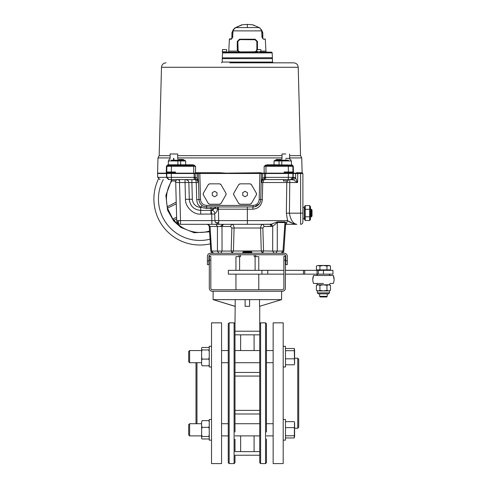 <?xml version="1.0" encoding="UTF-8"?>
<svg xmlns="http://www.w3.org/2000/svg" width="488" height="488" viewBox="0 0 488 488"><rect width="100%" height="100%" fill="white"/><g stroke="black" fill="none" stroke-linecap="round" stroke-linejoin="round"><path stroke-width="0.73" d="M287.298 260.836L287.298 264.642L285.779 264.642L285.779 260.836L287.298 260.836L287.298 256.273A3.044 3.044 0 0 0 284.254 253.229L210.456 253.229A3.044 3.044 0 0 0 207.412 256.273L207.412 260.836L208.931 260.836L208.931 264.642L207.412 264.642L207.412 260.836M208.931 260.836L208.931 256.273A1.519 1.519 0 0 1 210.456 254.748L284.254 254.748A1.519 1.519 0 0 1 285.779 256.273L285.779 260.836M285.395 256.273L285.395 260.074L283.876 260.074L283.876 256.273L285.395 256.273M209.315 260.074L209.315 256.273L210.834 256.273L210.834 260.074L209.315 260.074L209.315 288.225A3.044 3.044 0 0 0 212.353 291.269L282.351 291.269A3.044 3.044 0 0 0 285.395 288.225L285.395 260.074M210.834 260.074L210.834 288.225A1.519 1.519 0 0 0 212.353 289.75L282.351 289.75A1.519 1.519 0 0 0 283.876 288.225L283.876 260.074M254.199 254.748L254.199 256.651L258.768 256.651L258.768 270.346M255.114 256.651L255.114 270.346M239.596 270.346L239.596 256.651L240.505 256.651L240.505 254.748M235.942 270.346L235.942 256.651L239.596 256.651M255.724 256.651L255.724 254.748M238.986 256.651L238.986 254.748M228.335 274.152L228.335 270.346L267.753 270.346L267.753 274.152L228.335 274.152M323.44 274.152L323.44 270.346L332.95 270.346L332.95 274.152L317.066 274.152L317.066 270.346L318.298 270.346L318.298 274.152M317.066 270.346L304.707 270.346L304.707 274.152L303.469 274.152L303.469 270.346L304.707 270.346L304.707 274.152L317.066 274.152M303.469 274.152L285.395 274.152M283.876 274.152L267.753 274.152M303.469 270.346L285.395 270.346M283.876 270.346L267.753 270.346M323.44 270.346L318.298 270.346M210.365 243.811A46.031 46.031 0 0 1 158.454 178.998M210.066 239.193A41.468 41.468 0 0 1 163.273 179.578M176.662 218.88L174.015 220.179L172.825 219.069L176.619 217.209M181.28 226.786A33.477 33.477 0 0 1 173.929 220.076A33.477 33.477 0 0 0 199.921 232.459A33.477 33.477 0 0 1 181.28 226.786M176.272 203.819L167.457 208.144L172.825 219.069M167.457 208.144L167.341 206.656A33.477 33.477 0 0 1 171.727 180.932M179.126 179.578L178.748 180.316L179.126 179.578M177.498 179.578L177.48 179.962M166.518 173.142L166.445 173.49L167.488 172.734L171.288 172.734L167.482 172.734L166.725 173.514L166.811 173.142L166.725 173.514L171.288 173.514L166.725 173.514L167.488 172.734L171.288 172.734L171.288 173.514L194.108 173.514L194.108 173.142L197.658 173.142L198.836 172.734L195.529 172.734M289.61 155.648L300.535 155.648L298.223 67.271L161.491 67.271L159.173 155.648L157.972 157.929L170.099 157.929M177.705 157.929L282.003 157.929M194.163 165.231L194.871 165.713M195.572 166.274L193.76 166.274L193.443 165.67L193.827 165.066L192.394 164.791L193.827 165.066L194.139 165.219L193.76 165.749L195.572 166.274L195.523 173.142L197.658 173.142M183.177 159.466L185.666 160.942M157.972 157.929L157.575 173.142L166.707 173.142L166.884 166.274L167.646 165.536L169.342 165.536M167.256 165.219L166.426 166.274L167.439 165.066L168.293 164.791M178.852 160.21L178.852 159.448L183.165 159.466L182.671 160.21L185.672 160.949L185.672 164.791L183.104 164.804M199.061 172.734L199.824 172.734L199.824 173.49L198.299 173.514L198.836 172.734L219.472 172.734L226.359 173.142L260.873 172.734L262.05 173.142L265.99 173.142L265.948 166.274L264.136 166.274L265.881 165.066L267.314 164.791L274.036 164.791L274.043 160.949L276.537 159.466L280.862 159.466L280.862 160.21M159.173 155.648L170.099 155.648M177.705 155.648L282.003 155.648M229.854 62.824L293.66 62.824L229.854 62.824M289.61 157.929L301.736 157.929L302.121 172.734L302.896 173.49L302.133 172.734L302.896 173.49L300.669 173.514M276.714 160.942L279.063 160.949L279.057 164.791L278.52 165.536L274.5 165.536L274.036 164.791L292.269 165.066L293.282 166.274L292.495 165.67L293.282 166.274L293.459 173.142L295.96 173.142L297.741 172.734L296.466 172.734M287.054 181.207L286.773 182.542L297.589 182.542L297.741 173.514L300.614 173.514L300.614 172.734L302.121 172.734L297.741 172.734L297.741 173.514L295.661 173.514L295.582 177.992L297.589 182.542L294.307 180.475M295.697 173.142L293.526 173.142M204.252 206.601L206.589 206.967A7.607 7.607 0 0 1 198.982 199.561L198.299 173.514L197.054 173.514L197.17 178.096L198.537 182.542L197.042 180.005L197.17 178.096L195.231 177.425L196.255 182.542L198.537 182.53M195.523 173.142L175.466 173.142L175.479 172.002L166.737 172.002L166.884 166.274L166.426 166.274L168.384 164.791L172.532 164.791L172.349 165.536L175.454 165.536L175.271 164.791L172.532 164.791M171.288 172.734L174.588 172.734L175.466 173.142M167.646 165.536L172.349 165.536L167.646 165.536L171.447 165.536L171.447 166.274L193.76 166.274L193.718 173.142L194.108 173.142M171.257 160.21L182.671 160.21L185.672 160.949L180.645 160.949L180.651 164.791L192.394 164.791L191.998 165.536L193.443 165.67M166.737 172.002L171.3 172.002L166.737 172.002L166.707 173.142L167.488 172.734L166.725 173.514L157.594 173.514L157.679 173.142M182.909 160.942L177.852 160.949L177.925 164.791L180.651 164.791L181.194 165.536L191.998 165.536L175.454 165.536L191.998 165.536M277.013 160.21L276.08 160.332M288.451 160.21L279.6 160.21L279.063 160.949L274.043 160.949L277.038 160.21L282.052 160.21L277.038 160.21L276.543 159.466M293.007 173.142L293.459 173.142L293.007 173.142L292.977 172.002L292.898 173.142L295.96 173.142M292.898 173.142L292.221 172.734L292.983 173.514L288.42 173.514L288.42 172.734L292.221 172.734L288.42 172.734L292.221 172.734L292.983 173.514L293.19 173.142M292.458 165.219L292.824 166.274L292.062 165.536L292.495 165.67L292.269 165.066L292.495 165.67M291.415 164.791L292.824 166.274L292.977 172.002L288.414 172.002L292.977 172.002L288.414 172.002L288.262 165.536L292.062 165.536L267.711 165.536L267.314 164.791M265.57 165.219L265.948 165.749L281.247 165.536A0.762 0.537 -90 0 0 281.783 164.791L281.857 160.949L279.063 160.949M264.185 173.142L264.136 166.274L265.948 165.749L265.948 166.274L292.824 166.274M262.05 173.142L264.466 173.142L264.508 173.514L288.42 173.514L288.323 177.357L292.885 177.357L290.604 179.578L293.508 179.944L295.582 177.992L294.362 177.357L295.582 177.992L296.728 180.627M288.414 172.002L284.187 172.002L284.199 173.142L285.077 172.734L284.321 173.142M284.199 173.142L265.99 173.142M262.617 173.142L262.654 173.514L264.508 173.514L264.478 177.425L263.74 179.614L264.215 179.578L264.892 177.357L262.538 178.096L262.666 180.005L261.171 182.542L262.538 178.096L262.654 173.514L261.409 173.514L260.647 172.734L261.409 173.514L260.726 199.561L259.207 199.519C258.75 203.106 256.719 205.082 253.119 205.448L206.589 205.448C202.99 205.082 200.964 203.106 200.507 199.519L199.824 173.49L259.89 173.49L259.89 172.734M177.315 160.21A0.762 0.537 90 0 1 177.852 160.949L168.317 160.949L168.384 164.791M173.905 159.448C167.524 159.448 167.524 159.448 173.905 159.448C180.286 159.448 180.286 159.448 173.905 159.448M166.811 173.142L167.488 172.734L166.811 173.142M302.243 173.508L302.896 173.49L302.896 218.612M285.809 159.448C279.429 159.448 279.429 159.448 285.809 159.448C292.184 159.448 292.184 159.448 285.809 159.448M288.42 172.734L285.077 172.734M196.701 199.561L196.255 182.542L191.888 182.542L192.327 199.281C192.955 204.216 195.743 206.93 200.696 207.43L202.252 205.613C200.275 204.295 199.189 202.276 198.982 199.561L196.701 199.561C197.378 204.655 198.116 204.673 200.952 207.43L206.589 208.437L206.589 206.967L253.119 206.967A7.607 7.607 0 0 0 260.726 199.561L262.312 199.561L262.745 182.542L261.171 182.494L262.825 179.913M204.265 191.607L207.351 186.264M211.554 183.842L217.721 183.842M221.924 186.264L225.011 191.607M234.704 191.607L237.784 186.264M241.987 183.842L248.154 183.842M252.357 186.264L255.444 191.607M171.3 172.002L171.447 166.274L166.426 166.274L166.249 173.142M157.594 173.514L157.697 177.357L166.829 177.357L169.11 179.578L168.549 179.578C157.227 179.578 157.227 179.578 168.549 179.578L169.11 179.578L166.829 177.357L166.725 173.49L167.488 172.734M175.589 181.207L175.71 182.439M175.71 182.542L176.711 220.613L180.511 220.613L179.517 182.542L175.71 182.542L175.357 181.207M175.71 182.512L176.711 220.613A3.806 3.806 0 0 0 178.809 223.919L176.711 220.613A3.806 3.806 0 0 0 178.809 223.919L180.511 224.315L180.511 220.613L211.871 220.613L211.871 224.315L270.09 224.315L271.401 226.481L264.215 226.481L262.91 224.315L271.127 224.199L277.367 221.863L285.022 221.863L286.554 223.266L287.536 220.613C289.896 222.479 292.995 223.711 296.832 224.315L296.082 224.279M295.789 181.414L296.423 181.817M300.614 173.514L300.614 224.315A2.281 2.281 0 0 0 302.896 222.034L302.896 173.49M304.414 213.055C304.414 206.461 304.414 206.461 304.414 213.055L304.414 218.935M295.582 173.142L295.661 173.514L292.983 173.514L292.885 177.357L290.604 179.578L288.323 179.578L288.323 177.357L265.576 177.357L265.576 179.578L289.201 179.578L288.091 179.926M291.324 164.791L292.062 165.536M284.437 164.791L284.254 165.536M287.359 165.536L287.176 164.791M255.444 196.463L252.357 201.806M248.154 204.228L241.987 204.228M237.784 201.806L234.704 196.463M225.011 196.463L221.924 201.806M217.721 204.228L211.554 204.228M207.351 201.806L204.265 196.463M260.873 172.734L261.409 173.514L259.89 173.49L259.207 199.519M221.485 62.824L222.247 62.061L272.463 62.061L272.463 58.639L222.247 58.639L223.01 57.877L222.436 57.877L272.414 57.724L222.436 57.877M223.309 52.173A0.762 0.762 0 0 0 222.546 52.893L222.296 57.724M261.049 52.021L271.401 52.173A0.762 0.762 0 0 1 272.164 52.893L222.546 52.893M257.792 52.173L223.376 52.173M202.252 205.613L202.941 206.04M203.215 206.18L203.624 206.369M195.969 179.614L197.042 180.005M198.366 181.609L198.024 180.926M197.689 180.511L195.493 179.578L194.816 177.357L195.231 177.425L195.206 173.514L197.054 173.514L197.091 173.142M169.11 179.578L171.392 179.578L169.11 179.578L166.829 177.357L171.392 177.357L171.392 179.578L196.072 179.633M173.514 159.448L173.514 158.386L173.905 158.386C179.059 158.386 179.059 158.386 173.905 158.386L173.893 159.448M173.026 179.602L172.673 179.578M292.593 172.825L292.983 173.514L292.593 172.825M293.264 173.514L293.166 177.357L294.362 177.357L292.324 179.578L289.811 179.578L289.408 213.201C290.659 220.112 293.135 223.821 296.832 224.315L285.901 224.315L296.832 224.315M264.215 179.578L265.576 179.578L264.203 179.578L262.745 182.542L286.773 182.542L286.352 213.201L287.536 220.613L293.081 223.553M285.809 158.386C280.655 158.386 280.655 158.386 285.809 158.386L289.799 158.386L289.799 159.448L289.799 158.386M263.74 179.614L262.666 180.005M254.59 206.827L259.25 203.868M259.384 203.685L260.074 202.447M185.861 179.578L185.806 179.578C187.612 179.749 188.63 180.737 188.85 182.542L189.283 199.281L192.327 199.281M171.624 179.578L171.624 180.828L176.186 180.828L176.186 179.578M173.905 181.207C171.453 181.207 171.453 181.207 173.905 181.207C176.357 181.207 176.357 181.207 173.905 181.207L173.996 181.207M173.551 158.386L173.551 159.448M185.044 179.578L185.044 182.542L179.517 182.542L179.517 179.578M216.91 224.315L219.179 224.315M219.197 224.315L216.751 224.315M180.511 224.315L211.871 224.315M217.764 224.315L217.044 224.315M207.004 224.315L208.541 224.962L209.23 226.45L221.985 226.481L222.046 251.064L217.422 251.064L217.428 226.481L216.001 224.315L213.549 224.315M222.479 224.315L219.85 224.315M290.244 179.578L289.933 179.578M289.543 179.578L288.323 179.578M286.322 224.23L285.901 224.315L286.322 224.23L286.554 223.266L285.584 224.773L284.907 222.552L277.276 222.552L277.367 221.863M262.312 199.561C261.617 205.448 258.469 208.657 252.863 209.193L247.355 209.193L247.355 220.613L287.536 220.613M289.811 179.578L289.201 179.578M283.522 179.578L283.522 180.828L288.091 180.828L288.091 179.578M285.809 181.207C283.351 181.207 283.351 181.207 285.809 181.207C288.262 181.207 288.262 181.207 285.809 181.207M289.781 159.448L289.781 158.386M253.119 205.448L252.863 209.193M210.944 206.967L210.944 208.437L214.366 208.254L218.411 209.193L218.411 206.967M200.696 207.43L200.696 210.395L210.944 210.395L216.416 206.967L215.22 207.309M213.61 209.297L211.402 210.365C213.36 210.352 214.482 211.328 214.763 213.293C215.525 213.604 216.526 212.237 217.758 209.181L217.374 206.967M185.483 199.281C184.964 206.491 193.364 214.897 200.696 214.098L200.696 210.395C193.968 209.809 190.167 206.107 189.283 199.281L185.483 199.281L185.044 182.542L191.888 182.542L191.888 179.578M187.929 180.444L185.806 179.578M173.527 158.386L173.905 158.386M177.705 158.386L177.705 153.994L170.099 153.994L170.099 158.386M173.905 153.818C169.391 153.818 169.391 153.818 173.905 153.818C178.419 153.818 178.419 153.818 173.905 153.818M214.909 220.619L211.871 220.613L211.701 214.061L214.738 214.055L214.909 220.619L218.709 220.613L218.709 224.315L215.348 222.284L214.909 220.619M200.696 210.395C193.901 209.755 190.1 206.052 189.283 199.281M231.855 227.963L234.081 228.024C233.898 225.645 233.142 224.413 231.8 224.315C233.142 224.413 233.898 225.645 234.081 228.024L233.447 251.003L231.159 250.948L231.855 227.963L230.489 226.481L231.8 224.315L230.489 226.481L221.948 226.481M211.53 251.064L210.066 226.481L208.284 224.315M221.985 226.481L223.291 224.315M262.91 224.315C261.568 224.413 260.805 225.651 260.629 228.024L262.849 227.963L264.215 226.481L272.725 226.292L270.846 224.254M285.809 153.994L282.003 153.994L285.809 153.994M214.763 213.293L214.738 214.055M206.589 208.437L210.944 208.437L211.701 214.061L200.696 214.098M213.482 253.229L211.737 251.064L210.846 251.094L211.603 252.644L213.122 253.229L211.603 252.644L210.846 251.094L209.23 226.45M261.263 251.064L263.55 251.064L262.581 253.229L261.263 251.064L260.629 228.024L234.081 228.024L233.685 242.194M242.871 252.272L242.792 253.229L242.871 252.272L243.78 251.003L250.924 251.003L251.839 252.272L251.918 253.229L251.839 252.272L250.924 251.003L263.55 250.948L262.849 227.963L263.306 242.878M285.022 221.863L282.973 251.064L283.857 251.094L283.174 251.064M285.596 224.675L283.863 251.094L285.584 224.773M272.725 226.292L277.276 222.552L277.288 251.064L272.664 251.064L272.725 226.292M272.103 224.895L271.127 224.199M304.414 206.778L305.256 205.588L305.256 220.521L304.414 219.332L304.414 207.18M304.414 207.302L303.048 207.351M304.75 208.431L305.244 209.303M304.719 217.776L304.549 218.654M261.049 51.942L256.859 51.789M266.149 52.173L261.123 52.173M260.897 52.173L259.72 52.173M256.645 52.173L228.561 52.173M267.076 52.173A1.141 1.141 0 0 1 265.936 51.087L260.86 51.087M227.634 52.173A1.141 1.141 0 0 0 228.768 51.087L237.619 51.087L237.253 49.867L237.253 41.498L239.584 39.217L239.748 39.62L255.657 39.748M222.516 51.789L226.304 51.789M233.362 29.658L234.576 28.237L233.038 30.878L232.648 36.935L231.159 39.217L231.501 38.857L229.775 38.857A0.378 0.378 0 0 0 229.391 39.217L228.768 51.087M231.221 39.211L231.611 39.058M218.892 253.229L217.422 251.064L211.737 251.064M242.859 252.4L243.78 251.003L233.447 251.003L232.123 253.229L231.159 251.064L222.046 251.064L220.741 253.229M243.622 251.704L251.088 251.704M274.25 253.229L272.664 251.064L263.55 250.948M239.748 39.62L237.845 41.517L238.138 50.904L237.619 51.087L239.645 51.887L255.065 51.887L257.091 51.087L256.676 50.715M231.159 250.948L233.441 251.064M275.818 253.229L277.288 251.064L282.973 251.064L281.308 253.229M274.872 253.229L275.549 253.229M310.368 207.455L310.283 208.089M310.203 208.339L309.666 209.321L309.666 205.588L305.256 205.588M309.666 205.588L310.502 206.778L310.502 219.332L309.666 220.521L309.666 209.321L305.256 209.321M310.368 218.654L310.283 219.289M310.203 219.539L309.666 220.521L305.256 220.521M310.203 211.292L310.283 211.792M310.368 213.055L309.666 216.788L305.256 216.788M261.842 32.55L262.764 32.55L262.867 38.674L263.203 38.857C265.496 38.857 265.496 38.857 263.203 38.857L262.056 36.935L261.666 30.878L260.135 28.237L259.067 27.59L235.643 27.59L234.576 28.237L234.771 28.517L234.576 28.237M256.712 40.766L256.865 41.517L254.962 39.62L255.126 39.235L257.457 41.498L257.45 49.867M255.065 51.887L256.572 50.904M256.529 50.965L254.962 51.789L239.645 51.887M238.138 50.904L239.748 51.789M250.393 251.704L250.393 252.089L244.183 252.089L244.183 251.704M256.487 51.942L256.676 49.593L260.86 49.593L260.86 51.716L256.676 51.716M254.962 51.789L256.664 50.734M256.865 49.886L256.865 41.517L257.457 41.498M237.845 41.517L237.253 41.498M237.845 49.886L237.253 49.867M262.056 36.935L261.745 36.954L262.056 36.935M259.067 27.59L259.116 27.938L258.433 27.261L253.119 24.961L253.998 25.614M232.965 36.954L232.648 36.935L232.965 36.954M242.841 252.619L251.869 252.619M311.265 216.861L311.265 209.254L312.027 210.011L312.027 216.099L311.265 216.861L310.502 216.861M311.265 209.254L310.502 209.254M258.768 49.508C256.267 49.508 256.267 49.508 258.768 49.508C261.269 49.508 261.269 49.508 258.768 49.508M238.705 39.925L239.053 39.748M240.712 25.614L241.59 24.961L236.277 27.261L235.594 27.938L235.643 27.59M226.621 51.716L226.621 49.593L222.436 49.593L222.436 51.716M224.529 49.508C222.028 49.508 222.028 49.508 224.529 49.508C227.03 49.508 227.03 49.508 224.529 49.508M236.119 27.615L236.277 27.261L236.119 27.615M241.267 25.339L241.59 24.961M253.119 24.961L258.512 27.285M258.433 27.261L258.591 27.615M232.861 32.55L231.946 32.55L231.843 38.674L231.501 38.857C231.739 39.089 232.099 38.442 232.587 36.929L232.971 30.872L234.557 28.206L241.401 25.059M167.341 206.656L176.223 202.142M209.529 231.05A33.477 33.477 0 0 1 199.921 232.459M233.679 194.694L238.809 203.575L233.679 194.694A11.413 11.413 0 0 1 233.679 193.382L238.809 184.494L233.679 193.382A11.413 11.413 0 0 0 233.679 194.694M239.944 204.228L250.198 204.228L239.944 204.228A11.413 11.413 0 0 1 238.809 203.575A11.413 11.413 0 0 0 239.944 204.228M251.338 203.575L256.468 194.694L251.338 203.575A11.413 11.413 0 0 1 250.198 204.228A11.413 11.413 0 0 0 251.338 203.575M256.468 193.382L251.338 184.494L256.468 193.382A11.413 11.413 0 0 1 256.468 194.694A11.413 11.413 0 0 0 256.468 193.382M250.198 183.842L239.944 183.842L250.198 183.842A11.413 11.413 0 0 1 251.338 184.494A11.413 11.413 0 0 0 250.198 183.842M203.246 194.694L208.376 203.575L203.246 194.694A11.413 11.413 0 0 1 203.246 193.382L208.376 184.494L203.246 193.382A11.413 11.413 0 0 0 203.246 194.694M209.511 204.228L219.765 204.228L209.511 204.228A11.413 11.413 0 0 1 208.376 203.575A11.413 11.413 0 0 0 209.511 204.228M220.905 203.575L226.029 194.694L220.905 203.575A11.413 11.413 0 0 1 219.765 204.228A11.413 11.413 0 0 0 220.905 203.575M226.029 193.382L220.905 184.494L226.029 193.382A11.413 11.413 0 0 1 226.029 194.694A11.413 11.413 0 0 0 226.029 193.382M219.765 183.842L209.511 183.842L219.765 183.842A11.413 11.413 0 0 1 220.905 184.494A11.413 11.413 0 0 0 219.765 183.842M199.36 240.45L199.921 240.45M242.713 192.675L245.074 191.314L247.428 192.675L247.428 195.395L245.074 196.762L242.713 195.395L242.713 192.675M238.809 184.494A11.413 11.413 0 0 1 239.944 183.842A11.413 11.413 0 0 0 238.809 184.494M212.28 192.675L214.641 191.314L216.995 192.675L216.995 195.395L214.641 196.762L212.28 195.395L212.28 192.675M208.376 184.494A11.413 11.413 0 0 1 209.511 183.842A11.413 11.413 0 0 0 208.376 184.494M333.188 275.482L323.44 275.482L333.31 275.482L334.091 279.478A10.651 10.651 0 0 1 333.31 283.473L330.144 283.473A7.802 7.802 0 0 1 329.144 284.803M316.407 285.346L318.164 284.803L319.927 285.346L323.44 284.803L317.353 284.803L316.407 285.346L316.407 290.378L318.164 290.921L319.927 290.378L323.44 290.921L326.954 290.378L326.954 285.346L323.44 284.803L329.522 284.803L330.467 285.346L330.467 290.378L328.711 290.921L317.353 290.921L317.353 292.879L318.329 293.855L323.44 293.855L318.329 293.855L317.353 292.879L329.522 292.879L328.546 293.855L323.44 293.855M333.31 283.473A10.651 10.651 0 0 0 334.091 279.478L333.31 275.482L330.144 275.482A7.802 7.802 0 0 0 329.144 274.152M323.44 275.482L313.564 275.482L323.44 275.482M313.564 275.482A10.651 10.651 0 0 0 312.784 279.478A10.651 10.651 0 0 1 313.564 275.482L312.784 279.478L313.564 275.482L316.73 275.482A7.802 7.802 0 0 1 317.731 274.152M323.44 283.473L313.564 283.473L323.44 283.473M312.784 279.478A10.651 10.651 0 0 0 313.564 283.473L316.73 283.473A7.802 7.802 0 0 0 317.731 284.803M259.72 347.261L259.72 334.829L234.99 334.829L234.99 354.489M259.518 299.638L259.518 306.336L281.594 299.638L281.594 291.269M234.984 323.623L235.185 306.336L213.189 299.638L249.6 299.638L249.6 306.336L249.6 299.638L281.594 299.638M245.11 306.336L245.11 299.638L245.11 306.336L249.6 306.336M259.72 323.745L259.72 462.703L260.616 463.6L260.616 322.842L259.72 323.745L260.616 322.842L265.551 322.842L266.454 323.745L266.454 354.489M259.72 410.377L234.99 410.377L234.99 413.995L259.72 413.995M259.72 372.454L234.99 372.454L234.99 376.065L259.72 376.065M234.99 431.959L234.99 323.745L234.99 347.261L234.99 334.829L259.72 334.829M234.99 455.231L259.72 455.231L234.99 455.231L259.72 455.231L234.99 455.231L234.99 462.703L234.094 463.6L234.094 322.842L229.153 322.842L228.256 323.745L228.256 462.703L229.153 463.6L229.153 322.842L228.256 323.745M266.454 431.959L266.454 347.261M234.99 410.377L234.99 376.065M234.984 306.336L213.116 299.638L235.185 306.336L235.185 299.638M281.521 299.638L259.518 306.336M259.72 423.718L234.99 423.718L234.99 413.995M234.99 372.454L234.99 362.724L259.72 362.724M259.72 331.212L234.99 331.212M259.72 451.62L234.99 451.62L234.99 439.188M273.146 423.718L266.454 423.718L266.454 362.724L273.146 362.724M189.625 362.724L188.691 361.791L188.691 351.488L189.625 350.555L189.625 362.724L201.629 362.724M189.625 435.894L188.691 434.96L188.691 424.651L189.625 423.718L189.625 435.894L201.629 435.894M298.711 369.257L298.711 427.25L297.741 428.22L298.711 427.25M283.192 419.46L285.474 419.46L285.474 440.152L283.192 440.152M283.192 346.291L285.474 346.291L285.474 366.988L283.192 366.988M273.146 393.224L273.146 463.6L283.192 463.6L283.192 322.842L273.146 322.842L273.146 393.224M211.517 346.291L209.236 346.291L209.236 366.988L211.517 366.988M211.517 419.46L209.236 419.46L209.236 440.152L211.517 440.152M195.999 362.724L195.999 423.718M211.517 393.224L211.517 463.6L221.564 463.6L221.564 322.842L211.517 322.842L211.517 393.224M209.236 357.259L208.779 359.095L209.236 360.437M209.236 349.439L208.779 349.933L209.236 351.763M209.236 347.968L208.779 347.474L209.236 347.968L208.779 347.474L202.087 347.474L201.629 347.968L201.629 351.763L202.087 349.933L208.779 349.933M209.236 364.463L208.779 365.805L209.236 365.311M209.236 426.006L208.779 427.348L209.236 429.184M209.236 421.132L208.779 420.644L209.236 421.986M209.236 434.68L208.779 436.516L209.236 437.01M294.599 358.222L297.741 358.222L298.711 359.192L298.711 417.191M285.474 348.493L294.301 348.493L294.532 364.2M294.599 349.585L294.599 363.694M285.474 358.82L294.301 358.82M285.474 364.786L294.301 364.786M285.474 350.677L294.301 350.677M294.532 422.242L294.301 437.956L285.474 437.956M294.599 422.748L294.599 436.864M285.474 427.622L294.301 427.622M285.474 435.772L294.301 435.772M285.474 421.662L294.301 421.662M209.236 438.48L208.779 438.968L202.087 438.968L201.629 438.48L202.087 438.968L201.629 438.48L201.629 437.01L202.087 436.516L208.779 436.516M202.087 436.516L201.629 434.68L201.629 429.184L202.087 427.348L208.779 427.348M202.087 427.348L201.629 426.006L201.629 421.986L202.087 420.644L208.779 420.644M202.087 420.644L201.629 421.986M201.629 426.006L201.629 429.184M201.629 434.68L201.629 437.01M202.087 365.805L201.629 364.463L202.087 365.805L208.779 365.805M201.629 364.463L201.629 360.437L202.087 359.095L208.779 359.095M202.087 359.095L201.629 357.259L201.629 351.763M202.087 349.933L201.629 349.439M201.629 357.259L201.629 360.437M240.621 334.829L234.99 334.829L240.621 334.829L240.621 350.555M234.99 323.745L234.094 322.842L234.99 323.745M213.189 299.638L235.185 306.336M266.454 323.745L265.551 322.842L265.551 463.6L266.454 462.703L266.454 439.188M327.241 296.344L319.634 296.344L320.262 296.978L326.612 296.978L327.241 296.344L327.241 293.855M326.954 269.888L326.954 266.021L323.44 265.478L318.164 265.478L319.927 266.021L323.44 265.478L328.711 265.478L330.467 266.021L330.467 269.888L316.407 269.888L316.407 266.021L318.164 265.478L316.407 266.021M330.467 266.021L329.522 265.478L326.954 266.021M319.927 269.888L319.927 266.021M319.927 285.346L319.927 290.378M326.954 290.378L328.711 290.921L330.467 290.378M326.954 285.346L328.711 284.803L330.467 285.346M261.922 274.152L261.922 270.346M171.624 179.712L165.877 195.371L167.573 210.2L173.63 220.911L180.853 227.414L194.218 232.739L209.578 231.831M195.243 173.142L195.206 173.514L194.108 173.514L194.132 177.357L194.816 177.357M185.208 165.536L185.672 164.791M167.439 165.066L167.213 165.67L167.439 165.066M264.136 166.274L265.948 166.274M265.881 165.066L266.265 165.67M175.271 164.791L177.925 164.791A0.762 0.537 -90 0 0 178.462 165.536M180.645 160.949L180.109 160.21M261.409 173.514L259.884 173.514M265.6 173.142L265.576 177.357L264.892 177.357M198.982 199.561L200.507 199.519M171.288 173.514L171.392 177.357L194.132 177.357L194.132 179.578M168.549 179.578L166.548 177.357L166.445 173.514M303.048 218.764L304.268 218.764L304.268 207.351M286.352 213.201L302.896 213.14M292.147 165.542L291.495 164.804L291.391 160.949L281.857 160.949A0.762 0.537 -90 0 1 282.393 160.21M206.589 206.967L206.589 205.448M178.828 220.643A3.806 1.488 -63.5 0 0 178.352 222.784A3.806 1.488 116.5 0 0 178.809 223.919M291.159 179.578L293.166 177.357L290.604 179.578M247.355 206.967L247.355 209.193L218.411 209.193L218.709 220.613L247.355 220.613L247.355 224.315M210.944 210.395L210.944 214.098M218.709 222.284A3.806 1.623 -26.5 0 1 216.593 222.748A3.806 1.623 153.5 0 1 215.348 222.284M226.658 52.173L222.247 51.942M239.584 39.217L255.126 39.217M261.666 30.878L233.038 30.878M231.159 39.217L229.391 39.217M265.936 51.087L265.313 39.217L263.544 39.217M247.288 252.089L247.288 251.704M244.811 251.704L244.811 252.089M253.443 25.217L253.119 24.839L247.355 24.4L247.355 27.59M220.356 226.45L222.955 224.315M250.185 204.155L251.277 203.52M256.389 194.669L256.389 193.4M251.277 184.549L250.185 183.915M239.962 183.915L238.864 184.549M233.752 193.4L233.752 194.669M238.864 203.52L239.962 204.155M219.746 204.155L220.844 203.52M225.956 194.669L225.956 193.4M220.844 184.549L219.746 183.915M209.529 183.915L208.431 184.549M203.319 193.4L203.319 194.669M208.431 203.52L209.529 204.155M298.711 359.192L297.741 358.222L297.741 428.22L294.599 428.22M196.969 362.724L196.969 423.718M258.768 274.152L258.768 289.75M235.942 274.152L235.942 289.75M298.223 67.271C297.894 64.556 296.375 63.074 293.66 62.824M161.491 67.271C161.815 64.556 163.334 63.074 166.054 62.824M300.535 155.648L301.736 157.929M222.247 62.061L222.247 58.639M272.463 62.061L273.225 62.824M272.463 58.639L271.7 57.877M168.317 160.949L169.08 160.21M168.958 160.21L168.958 159.448M168.214 164.804L167.561 165.542M290.75 160.21L290.75 159.448M177.9 159.448L177.9 158.386M157.697 177.357L159.979 179.578M291.391 160.949L290.635 160.21M281.814 159.448L281.814 158.386M198.433 181.835L198.323 181.506M172.002 181.207L171.624 180.828M169.909 159.448L169.909 158.386M283.906 181.207L283.522 180.828M272.164 52.893L272.414 57.724M170.404 153.818L170.099 153.994M282.003 158.386L282.003 153.994M214.366 208.254L212.603 210.011M175.808 181.207L176.186 180.828M287.707 181.207L288.091 180.828M289.61 158.386L289.61 153.994M283.857 251.094L283.107 252.644L281.655 253.229M238.406 40.168L239.687 39.62M263.203 38.857C262.995 39.125 262.635 38.479 262.123 36.929L261.739 30.872L260.153 28.206L259.116 27.596M265.313 39.217L264.935 38.857M247.355 24.4L241.59 24.839L241.267 25.217M235.594 27.596L233.343 29.555L231.946 32.55M262.764 32.55L261.452 29.744M334.091 279.478A10.651 10.651 0 0 0 333.31 275.482A10.651 10.651 0 0 1 334.091 279.478M254.089 350.555L254.089 334.829M259.726 323.623L259.726 306.336M254.089 451.62L254.089 435.894M266.454 462.703L265.551 463.6L260.616 463.6L259.72 462.703M234.99 462.703L234.094 463.6L229.153 463.6L228.256 462.703M240.621 451.62L240.621 435.894M213.116 299.638L213.116 291.269M221.564 362.724L228.256 362.724M221.564 435.894L228.256 435.894M234.99 435.894L259.72 435.894M266.454 435.894L273.146 435.894M221.564 423.718L228.256 423.718M221.564 350.555L228.256 350.555M234.99 350.555L259.72 350.555M266.454 350.555L273.146 350.555M189.625 423.718L201.629 423.718M189.625 350.555L201.629 350.555M319.634 270.651L319.329 270.346M329.522 270.346L329.522 269.888M319.634 296.344L319.634 293.855M317.353 270.346L317.353 269.888M317.353 290.921L316.407 290.378M329.522 290.921L329.522 292.879L328.546 293.855"/></g></svg>
